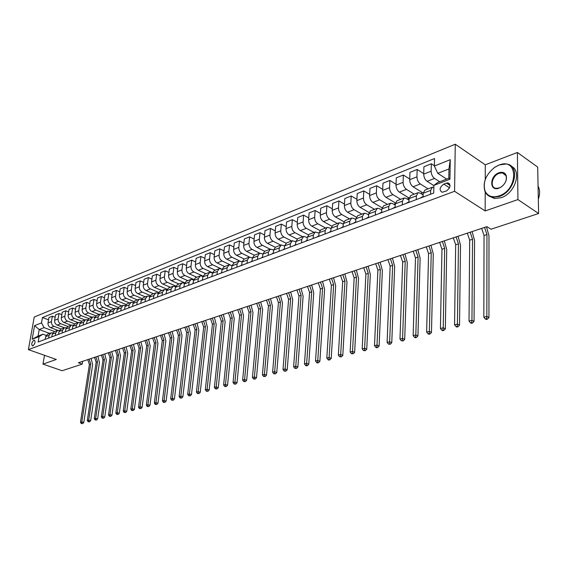 <?xml version="1.0" encoding="UTF-8"?>
<svg xmlns="http://www.w3.org/2000/svg" width="568" height="568" viewBox="0 0 568 568"><rect width="100%" height="100%" fill="white"/><g stroke="black" fill="none" stroke-linecap="round" stroke-linejoin="round"><path stroke-width="0.85" d="M32.887 345.876C35.124 343.661 35.599 341.73 34.3 340.097L33.902 340.161C31.666 342.376 31.197 344.3 32.497 345.94L32.887 345.876M455.266 144.222L34.236 317.036L28.4 349.632L454.57 191.295L455.266 144.222L485.271 164.812L485.235 179.516M485.214 191.991L485.171 210.934L517.931 199.581L517.398 152.48L485.271 164.812M517.398 152.48L537.69 167.099L538.606 213.518L517.931 199.581M538.606 213.518L491.015 229.224L486.911 226.646L78.377 362.746L82.211 364.116L82.651 361.326M446.412 183.102L443.778 184.103C439.547 187.362 438.993 190.081 442.117 192.261L446.263 191.054C450.53 187.788 451.099 185.061 447.96 182.875L446.412 183.102L450.069 185.459M434.357 166.041L450.268 159.686L449.941 179.218L433.902 185.36L437.587 182.591L448.798 178.281L448.961 168.952L437.786 173.332L434.357 166.041L434.527 158.536L42.458 317.547L48.557 319.848M49.664 333.409L39.213 329.554L38.063 336.093L42.976 334.204L39.107 336.59L38.148 342.014L433.725 193.035L433.902 185.36M39.107 336.59L32.156 339.252L34.577 325.656L41.514 322.887L42.458 317.547M44.496 355.305L42.976 364.095L62.146 370.734L82.211 364.116M42.976 364.095L56.317 359.473L28.4 349.632M485.171 210.934L454.57 191.295M42.976 334.204L46.129 335.361M97.788 319.55L98.236 316.667L100.216 314.097L102.162 314.203M105.314 316.717L105.754 313.806L107.742 311.221L109.731 311.349M112.982 313.834L113.415 310.902L115.396 308.296L117.441 308.452M120.785 310.895L121.211 307.941L123.192 305.321L125.279 305.492M128.73 307.899L129.149 304.924L131.13 302.282L133.274 302.488M136.817 304.853L137.236 301.849L139.217 299.194L141.411 299.428M145.06 301.75L145.472 298.725L147.453 296.049L149.703 296.311M153.459 298.583L153.864 295.537L155.845 292.847L158.145 293.138M162.015 295.367L162.412 292.286L164.393 289.581L166.758 289.907M170.734 292.08L171.131 288.977L173.105 286.258L175.533 286.613M179.63 288.729L180.013 285.605L181.98 282.864L184.479 283.254M188.69 285.321L189.066 282.161L191.033 279.406L193.603 279.839M197.934 281.834L198.303 278.654L200.263 275.878L202.911 276.36M207.363 278.284L207.725 275.075L209.677 272.285L212.404 272.81M216.976 274.663L217.331 271.426L219.284 268.614L222.088 269.189M226.795 270.964L227.136 267.705L229.081 264.873L231.971 265.497M236.806 267.194L237.14 263.907L239.078 261.053L242.06 261.734M247.03 263.346L247.357 260.023L249.281 257.155L252.362 257.9M257.467 259.413L257.78 256.061L259.704 253.172L262.877 253.988M268.124 255.401L268.43 252.022L270.34 249.111L273.627 249.998M279.016 251.297L279.307 247.889L281.21 244.957L284.603 245.923M290.141 247.108L290.418 243.665L292.307 240.718L295.821 241.762M301.509 242.827L301.771 239.355L303.653 236.387L307.288 237.516M313.124 238.453L313.38 234.946L315.247 231.957L319.01 233.185M325.01 233.981L325.244 230.438L327.097 227.434L329.092 227.725L331.002 228.762M337.158 229.401L337.378 225.83L339.217 222.798L341.212 223.11L343.264 224.239M349.583 224.722L349.789 221.115L351.613 218.069L353.608 218.382L355.802 219.624M362.299 219.937L362.49 216.294L364.294 213.22L366.289 213.554L368.639 214.903M375.313 215.031L375.483 211.353L377.273 208.264L379.261 208.612L381.781 210.082M388.633 210.011L388.789 206.305L390.557 203.188L392.545 203.55L395.236 205.154M402.279 204.878L402.414 201.129L404.16 197.991L406.141 198.367L409.017 200.121M416.252 199.609L416.372 195.825L418.091 192.673L420.064 193.063L423.139 194.966M446.682 179.097L437.786 173.332M439.738 181.767L434.548 178.43C432.418 176.762 431.282 174.355 431.14 171.216L431.325 163.761L434.364 165.749M433.895 185.629L427.115 181.327C424.985 179.666 423.849 177.28 423.714 174.156L423.92 166.743L431.325 163.761M428.109 188.846L420.334 183.961C418.204 182.321 417.075 179.942 416.947 176.833L417.175 169.456L423.728 173.652M423.195 193.07L413.071 186.78C410.941 185.154 409.819 182.797 409.705 179.708L409.947 172.36L417.175 169.456M414.235 194.142L406.454 189.357C404.324 187.738 403.202 185.395 403.095 182.321L403.358 175.015L409.727 179.005M409.116 198.047L399.368 192.112C397.238 190.514 396.123 188.185 396.017 185.125L396.301 177.848L403.358 175.015M400.688 199.318L392.9 194.625C390.77 193.035 389.662 190.72 389.57 187.674L389.868 180.439L396.052 184.238M395.392 202.939L385.977 197.309C383.854 195.74 382.747 193.439 382.655 190.415L382.981 183.208L389.868 180.439M387.447 204.381L379.665 199.766C377.535 198.211 376.435 195.924 376.357 192.907L376.69 185.736L382.704 189.364M382.015 207.739L372.899 202.393C370.776 200.852 369.676 198.58 369.605 195.584L369.96 188.448L376.69 185.736M374.518 209.315L366.729 204.792C364.606 203.266 363.513 201.008 363.442 198.019L363.818 190.919L369.661 194.377M368.973 212.46L360.119 207.363C357.996 205.843 356.91 203.607 356.846 200.632L357.236 193.567L363.818 190.919M361.873 214.15L354.091 209.706C351.968 208.2 350.882 205.971 350.825 203.017L351.23 195.981L356.924 199.283M356.25 217.09L347.63 212.219C345.507 210.728 344.428 208.513 344.378 205.573L344.797 198.566L351.23 195.981M349.512 218.872L341.737 214.512C339.614 213.028 338.535 210.827 338.493 207.902L338.926 200.93L344.471 204.089M343.825 221.641L335.418 216.969C333.302 215.499 332.223 213.312 332.188 210.394L332.642 203.458L338.926 200.93M337.42 223.487L329.653 219.205C327.537 217.75 326.465 215.577 326.437 212.673L326.898 205.765L332.294 208.79M331.705 226.107L323.476 221.605C321.36 220.164 320.295 217.998 320.267 215.116L320.75 208.243L326.898 205.765M325.599 228.002L317.839 223.799C315.723 222.372 314.658 220.221 314.644 217.345L315.134 210.501L320.387 213.398M319.869 230.487L311.796 226.149C309.681 224.729 308.623 222.592 308.609 219.731L309.113 212.922L315.134 210.501M314.026 232.426L306.273 228.293C304.164 226.888 303.113 224.758 303.106 221.91L303.624 215.13L308.743 217.906M308.31 234.79L300.365 230.594C298.257 229.195 297.206 227.079 297.206 224.254L297.731 217.494L303.624 215.13M302.701 236.749L294.962 232.688C292.861 231.304 291.81 229.202 291.817 226.383L292.357 219.66L297.355 222.329M297.021 239.021L289.176 234.939C287.074 233.569 286.031 231.474 286.038 228.67L286.599 221.974L292.357 219.66M291.618 240.981L283.894 236.998C281.792 235.628 280.748 233.554 280.762 230.757L281.33 224.097L286.208 226.653M285.988 243.175L278.228 239.199C276.133 237.843 275.089 235.777 275.111 233.001L275.693 226.362L281.33 224.097M280.762 245.127L273.052 241.208C270.957 239.866 269.921 237.807 269.949 235.046L270.538 228.435L275.295 230.899M275.217 247.25L267.507 243.367C265.412 242.032 264.383 239.987 264.411 237.232L265.015 230.658L270.538 228.435M270.134 249.189L262.437 245.333C260.35 244.013 259.32 241.975 259.356 239.234L259.966 232.688L264.61 235.053M264.688 251.262L257.006 247.442C254.918 246.136 253.896 244.112 253.931 241.386L254.556 234.861L259.966 232.688M259.725 253.165L252.043 249.373C249.963 248.074 248.94 246.058 248.983 243.345L249.615 236.849L254.152 239.128M254.393 255.202L246.725 251.439C244.645 250.147 243.622 248.152 243.672 245.447L244.318 238.986L249.615 236.849M249.572 257.084L241.861 253.335C239.781 252.05 238.773 250.062 238.823 247.364L239.476 240.931L243.906 243.125M244.304 259.058L236.65 255.359C234.57 254.088 233.562 252.107 233.618 249.43L234.279 243.019L239.476 240.931M239.682 260.953L231.886 257.212C229.813 255.948 228.805 253.981 228.861 251.312L229.536 244.929L233.867 247.044M234.414 262.835L226.774 259.2C224.708 257.943 223.7 255.983 223.764 253.328L224.445 246.974L229.536 244.929M230.076 264.78L222.109 261.01C220.036 259.768 219.042 257.822 219.106 255.174L219.795 248.848L224.026 250.886M224.715 266.541L217.097 262.956C215.038 261.72 214.037 259.789 214.108 257.155L214.81 250.85L219.795 248.848M220.98 268.685L212.524 264.738C210.458 263.509 209.464 261.585 209.542 258.958L210.252 252.682L214.384 254.649M215.208 270.169L207.611 266.648C205.552 265.426 204.565 263.509 204.643 260.904L205.36 254.656L210.252 252.682M212.432 272.683L203.124 268.387C201.072 267.18 200.085 265.277 200.163 262.672L200.887 256.452L204.934 258.348M205.886 273.733L198.31 270.261C196.258 269.062 195.278 267.166 195.364 264.574L196.095 258.376L200.887 256.452M202.982 276.098L193.908 271.973C191.863 270.78 190.883 268.891 190.969 266.314L191.707 260.144L195.669 261.976M196.741 277.227L189.187 273.804C187.142 272.626 186.169 270.744 186.261 268.181L187.007 262.033L191.707 260.144M193.724 279.463L184.87 275.487C182.832 274.308 181.859 272.441 181.952 269.885L182.704 263.765L186.581 265.533M187.774 280.649L180.241 277.283C178.203 276.119 177.23 274.259 177.33 271.717L178.096 265.618L182.704 263.765M184.657 282.772L176.002 278.931C173.971 277.773 173.006 275.92 173.105 273.385L173.872 267.315L177.67 269.026M178.977 284.014L171.458 280.699C169.427 279.548 168.469 277.709 168.575 275.182L169.349 269.14L173.872 267.315M175.775 286.024L167.304 282.31C165.281 281.167 164.315 279.335 164.429 276.822L165.21 270.801L168.923 272.455M170.336 287.309L162.846 284.05C160.822 282.907 159.864 281.089 159.977 278.583L160.765 272.59L165.21 270.801M167.063 289.226L158.77 285.633C156.747 284.504 155.795 282.694 155.909 280.194L156.704 274.223L160.339 275.828M161.859 290.546L154.397 287.33C152.373 286.208 151.429 284.412 151.542 281.927L152.345 275.977L156.704 274.223M158.529 292.371L150.392 288.892C148.376 287.77 147.431 285.981 147.552 283.51L148.354 277.582L151.919 279.129M153.537 293.727L146.097 290.56C144.087 289.453 143.143 287.664 143.264 285.207L144.08 279.3L148.354 277.582M150.158 295.466L142.163 292.087C140.161 290.986 139.217 289.211 139.345 286.755L140.161 280.876L143.654 282.381M145.365 296.851L137.946 293.727C135.944 292.634 135.006 290.866 135.134 288.423L135.958 282.566L140.161 280.876M141.943 298.512L134.091 295.225C132.088 294.139 131.158 292.378 131.286 289.95L132.117 284.114L135.539 285.569M137.342 299.911L129.951 296.837C127.956 295.758 127.019 294.004 127.154 291.583L127.992 285.775L132.117 284.114M133.892 301.509L126.16 298.306C124.165 297.234 123.242 295.495 123.377 293.081L124.214 287.287L127.566 288.7M129.461 302.921L122.092 299.89C120.104 298.825 119.181 297.092 119.316 294.685L120.16 288.92L124.214 287.287M125.997 304.455L118.371 301.338C116.383 300.273 115.46 298.548 115.602 296.155L116.454 290.411L119.742 291.782M121.722 305.882L114.374 302.886C112.393 301.835 111.477 300.117 111.619 297.738L112.471 292.016L116.454 290.411M118.243 307.359L110.717 304.306C108.744 303.262 107.828 301.551 107.97 299.18L108.829 293.478L112.052 294.806M114.118 308.786L106.791 305.832C104.817 304.796 103.908 303.092 104.05 300.728L104.924 295.055L108.829 293.478M110.639 310.213L103.206 307.231C101.232 306.202 100.323 304.505 100.472 302.148L101.338 296.489L104.505 297.781M106.642 311.64L99.343 308.729C97.376 307.707 96.475 306.017 96.624 303.674L97.497 298.037L101.338 296.489M103.177 313.025L95.814 310.1C93.855 309.084 92.946 307.402 93.102 305.066L93.983 299.45L97.085 300.706M99.293 314.445L92.023 311.576C90.063 310.561 89.162 308.893 89.318 306.564L90.205 300.969L93.983 299.45M95.85 315.794L88.558 312.925C86.599 311.917 85.704 310.256 85.86 307.934L86.748 302.361L89.794 303.575M92.073 317.207L84.831 314.374C82.878 313.373 81.984 311.718 82.14 309.404L83.034 303.852L86.748 302.361M88.665 318.513L81.423 315.694C79.47 314.7 78.583 313.053 78.739 310.753L79.641 305.222L82.623 306.4M84.98 319.919L77.759 317.121C75.814 316.135 74.926 314.494 75.09 312.201L75.984 306.692L79.641 305.222M81.607 321.197L74.408 318.428C72.47 317.441 71.575 315.808 71.745 313.522L72.647 308.034L75.579 309.184M78.001 322.581L70.808 319.827C68.87 318.847 67.983 317.221 68.153 314.949L69.062 309.475L72.647 308.034M74.685 323.845L67.507 321.105C65.576 320.132 64.695 318.513 64.866 316.248L65.774 310.795L68.657 311.917M65.363 331.769L65.824 328.978L67.798 326.479L71.135 325.208L63.971 322.482C62.04 321.516 61.159 319.905 61.33 317.647L62.246 312.215L65.774 310.795M67.883 326.444L60.726 323.739C58.802 322.78 57.929 321.176 58.099 318.925L59.015 313.515L61.841 314.601M64.383 327.779L57.247 325.095C55.323 324.143 54.45 322.546 54.627 320.302L55.543 314.913L59.015 313.515M61.188 329.007L54.059 326.337C52.142 325.386 51.269 323.796 51.447 321.559L52.37 316.191L55.146 317.249M57.751 330.32L50.63 327.665C48.72 326.721 47.854 325.137 48.024 322.915L48.955 317.562L52.37 316.191M54.599 331.52L44.119 327.629L39.213 329.554L34.577 325.656M430.572 194.22L430.665 190.394L432.369 187.22L433.853 187.369M423.082 197.039L423.188 193.234L424.899 190.074L432.099 187.319M421.669 192.126L421.612 194.022M408.946 202.364L409.074 198.601L410.806 195.456L417.828 192.772M408.151 197.465L408.08 199.546M395.143 207.561L395.292 203.834L397.046 200.71L403.891 198.097M394.938 202.669L394.852 204.927M381.668 212.638L381.831 208.946L383.613 205.843L390.287 203.294M368.504 217.594L368.689 213.937L370.485 210.856L377.003 208.371M355.653 222.436L355.852 218.815L357.662 215.755L364.024 213.327M343.086 227.172L343.299 223.579L345.131 220.54L351.336 218.169M330.803 231.794L331.037 228.237L332.884 225.219L338.94 222.904M318.797 236.316L319.038 232.795L320.899 229.799L326.82 227.534M307.054 240.74L307.309 237.254L309.184 234.272L314.97 232.064M295.566 245.064L295.836 241.606L297.724 238.652L303.376 236.494M284.327 249.302L284.611 245.873L286.506 242.934L292.03 240.825M273.322 253.442L273.62 250.048L275.53 247.13L280.933 245.064M262.558 257.496L262.863 254.13L264.78 251.233L270.063 249.217M252.014 261.472L252.334 258.135L254.258 255.252L259.427 253.278M241.691 265.355L242.018 262.054L243.949 259.193L249.004 257.261M231.574 269.168L231.914 265.888L233.853 263.048L238.801 261.159M221.662 272.896L222.01 269.651L223.962 266.825L228.805 264.979M211.956 276.559L212.311 273.336L214.264 270.531L219.007 268.721M202.435 280.138L202.804 276.95L204.757 274.159L209.4 272.391M193.106 283.652L193.482 280.486L195.442 277.724L199.986 275.984M183.954 287.103L184.337 283.957L186.304 281.21L190.756 279.513M174.979 290.482L175.37 287.365L177.344 284.632L181.703 282.971M166.183 293.798L166.58 290.709L168.554 287.99L172.821 286.357M157.549 297.05L157.947 293.983L159.927 291.285L164.117 289.687M149.072 300.238L149.483 297.199L151.457 294.522L155.568 292.953M140.757 303.369L141.169 300.358L143.15 297.696L147.176 296.155M132.593 306.443L133.011 303.454L134.992 300.813L138.94 299.3M124.577 309.461L125.003 306.5L126.991 303.873L130.86 302.389M116.71 312.428L117.143 309.482L119.124 306.876L122.922 305.421M108.978 315.339L109.418 312.421L111.399 309.823L115.126 308.403M101.374 318.201L101.828 315.297L103.809 312.719L107.466 311.328M93.926 321.005L94.373 318.13L96.354 315.567L99.947 314.196M90.397 322.34L90.844 319.472L92.825 316.916L94.728 317.008M86.599 323.767L87.053 320.913L89.034 318.364L92.556 317.022M83.127 325.074L83.581 322.233L85.562 319.692L87.422 319.763M79.399 326.479L79.854 323.646L81.835 321.119L85.292 319.798M75.984 327.764L76.439 324.946L78.419 322.418L80.244 322.475M72.321 329.149L72.775 326.337L74.756 323.817L78.15 322.525M68.962 330.413L69.424 327.608L71.405 325.102L73.187 325.137M62.061 333.011L62.53 330.228L64.503 327.736L66.25 327.757M58.518 334.346L58.987 331.577L60.961 329.092L64.234 327.842M55.273 335.567L55.742 332.805L57.723 330.327L59.427 330.342M51.794 336.874L52.263 334.126L54.237 331.662L57.446 330.434M48.599 338.081L49.075 335.34L51.049 332.876L52.725 332.876M41.514 322.887L44.119 327.629M45.177 339.366L45.646 336.639L47.62 334.183L50.779 332.983M448.798 178.281L449.941 179.218M448.961 168.952L450.268 159.686M32.156 339.252L38.063 336.093M484.547 227.434L486.954 234.549L486.847 316.433L488.941 317.569L488.984 235.805L486.478 226.788M481.643 228.4L484.042 235.5L483.837 317.214L486.847 316.433L486.57 318.712L485.363 319.024L486.201 319.479L487.408 319.166L486.57 318.712M487.408 319.166L488.941 317.569M483.837 317.214L485.363 319.024M420.029 198.189L422.94 196.492M423.103 196.436L422.18 197.38M470.155 232.227L472.54 239.256L471.951 320.309L474.053 321.424L474.571 240.491L472.1 231.581M467.322 233.171L469.693 240.186L469.019 321.076L471.951 320.309L471.688 322.56L470.517 322.865L471.355 323.306L472.533 323.007L471.688 322.56M472.533 323.007L474.053 321.424M469.019 321.076L470.517 322.865M406.056 203.451L408.925 201.782M408.967 201.761L408.158 202.662M456.097 236.906L458.454 243.864L457.417 324.094L459.526 325.187L460.492 245.071L458.056 236.26M453.328 237.836L455.678 244.772L454.556 324.846L457.417 324.094L457.169 326.316L456.019 326.614L456.864 327.047L458.014 326.756L457.169 326.316M458.014 326.756L459.526 325.187M454.556 324.846L456.019 326.614M392.417 208.591L395.165 206.972L394.469 207.817M442.365 241.485L444.687 248.358L443.225 327.793L445.333 328.865L446.725 249.544L444.332 240.832M439.653 242.387L441.975 249.245L440.427 328.524L443.225 327.793L442.99 329.987L441.868 330.278L442.713 330.704L443.828 330.413L442.99 329.987M443.828 330.413L445.333 328.865M440.427 328.524L441.868 330.278M379.097 213.603L381.696 212.049M381.696 212.091L381.107 212.851M428.932 245.958L431.233 252.753L429.365 331.4L431.474 332.457L433.277 253.917L430.913 245.298M426.284 246.839L428.584 253.619L426.632 332.117L429.365 331.4L429.138 333.565L428.045 333.849L428.89 334.268L429.983 333.984L429.138 333.565M429.983 333.984L431.474 332.457M426.632 332.117L428.045 333.849M499.031 195.917C518.761 189.627 518.321 156.86 498.917 165.139L494.671 167.382C485.832 174.532 482.63 182.434 485.072 191.089C487.713 196.308 492.364 197.92 499.031 195.917M499.173 164.94L506.195 163.989C520.707 164.976 515.148 191.672 499.286 196.471L492.726 197.295C489.069 196.748 486.492 194.824 484.987 191.515C482.488 182.655 485.768 174.561 494.82 167.233L499.173 164.94M499.002 188.15C489.332 191.97 489.353 175.959 498.945 172.764C502.375 171.664 504.76 172.494 506.109 175.242C507.238 179.481 505.669 183.357 501.402 186.879L499.002 188.15M499.201 173.311C491.916 175.668 489.417 187.838 496.155 188.335L499.258 187.937L501.537 186.73C505.591 183.386 507.082 179.701 506.01 175.675L502.403 172.885L499.201 173.311M538.066 186.134C540.012 189.769 540.097 194.079 538.322 199.049M511.448 166.36C522.205 171.153 514.885 193.567 501.146 197.707L494.586 198.523L489.467 196.322M366.083 218.51L368.54 217.011M368.533 217.09L368.043 217.771M415.804 250.332L418.084 257.048L415.819 334.928L417.934 335.965L420.128 258.199L417.792 249.671M413.22 251.198L415.485 257.9L413.149 335.624L415.819 334.928L415.606 337.065L414.534 337.342L415.378 337.754L416.45 337.477L415.606 337.065M416.45 337.477L417.934 335.965M413.149 335.624L414.534 337.342M353.367 223.295L355.682 221.861M355.674 221.996L355.284 222.578M402.968 254.613L405.218 261.252L402.584 338.379L404.7 339.387L407.263 262.38L404.97 253.946M400.433 255.451L402.684 262.082L399.978 339.053L402.584 338.379L402.378 340.488L401.335 340.757L403.23 340.892L402.378 340.488M403.23 340.892L404.7 339.387M399.978 339.053L401.335 340.757M340.942 227.974L343.122 226.596M343.107 226.802L342.809 227.271M390.415 258.795L392.637 265.363L389.648 341.744L391.764 342.738L394.682 266.47L392.417 258.128M387.93 259.619L390.159 266.179L387.099 342.412L389.648 341.744L389.456 343.832L388.434 344.094L390.301 344.229L389.456 343.832M390.301 344.229L391.764 342.738M387.099 342.412L388.434 344.094M328.794 232.553L330.839 231.233M378.125 262.885L380.333 269.388L377.003 345.039L379.112 346.019L382.37 270.474L380.141 262.217M375.704 263.694L377.897 270.183L374.504 345.692L377.003 345.039L376.818 347.098L375.817 347.36L376.662 347.751L377.663 347.488L376.818 347.098M377.663 347.488L379.112 346.019M374.504 345.692L375.817 347.36M316.909 237.026L318.833 235.755M366.104 266.889L368.284 273.322L364.628 348.262L366.743 349.221L370.329 274.394L368.121 266.222M363.726 267.684L365.906 274.103L362.185 348.894L364.628 348.262L364.457 350.3L363.477 350.548L365.302 350.683L364.457 350.3M365.302 350.683L366.743 349.221M362.185 348.894L363.477 350.548M305.286 241.407L307.096 240.186M354.333 270.815L356.491 277.177L352.529 351.414L354.638 352.359L358.536 278.228L356.356 270.141M352.011 271.589L354.162 277.937L350.136 352.032L352.529 351.414L352.359 353.424L351.407 353.672L353.204 353.8L352.359 353.424M353.204 353.8L354.638 352.359M350.136 352.032L351.407 353.672M293.912 245.688L295.608 244.517M342.809 274.649L344.946 280.947L340.686 354.496L342.795 355.426L346.984 281.984L344.84 273.975M340.53 275.409L342.667 281.692L338.351 355.106L340.686 354.496L340.53 356.484L339.593 356.725L341.375 356.853L340.53 356.484M341.375 356.853L342.795 355.426M338.351 355.106L339.593 356.725M282.786 249.877L284.369 248.756M331.527 278.412L333.643 284.639L329.099 357.513L331.208 358.429L335.681 285.654L333.558 277.731M329.298 279.158L331.407 285.37L326.813 358.11L329.099 357.513L328.95 359.48L328.034 359.714L328.879 360.084L329.795 359.842L328.95 359.48M329.795 359.842L331.208 358.429M326.813 358.11L328.034 359.714M271.894 253.981L273.371 252.902M320.473 282.097L322.567 288.26L317.753 360.467L319.862 361.369L324.605 289.261L322.51 281.416M318.286 282.821L320.38 288.977L315.517 361.049L317.753 360.467L317.611 362.412L316.717 362.64L317.562 363.002L318.456 362.767L317.611 362.412M318.456 362.767L319.862 361.369M315.517 361.049L316.717 362.64M261.223 258L262.608 256.963M309.645 285.704L311.718 291.803L306.649 363.357L308.751 364.244L313.749 292.79L311.69 285.022M307.501 286.414L309.574 292.506L304.455 363.932L306.649 363.357L306.514 365.281L305.634 365.508L306.479 365.863L307.352 365.636L306.514 365.281M307.352 365.636L308.751 364.244M304.455 363.932L305.634 365.508M250.779 261.933L252.064 260.939M299.031 289.24L301.083 295.282L295.772 366.19L297.866 367.063L303.113 296.248L301.075 288.558M296.936 289.936L298.981 295.964L293.62 366.75L295.772 366.19L295.644 368.092L294.785 368.312L296.482 368.44L295.644 368.092M296.482 368.44L297.866 367.063M293.62 366.75L294.785 368.312M240.548 265.788L241.741 264.83M288.629 292.705L290.66 298.683L285.115 368.966L287.209 369.825L292.69 299.634L290.681 292.023M286.577 293.386L288.601 299.357L283.006 369.512L285.115 368.966L284.994 370.847L284.149 371.067L285.832 371.188L284.994 370.847M285.832 371.188L287.209 369.825M283.006 369.512L284.149 371.067M230.53 269.559L231.63 268.643M278.434 296.098L280.45 302.02L274.671 371.685L276.765 372.53L282.474 302.957L280.486 295.417M276.417 296.773L278.426 302.68L272.612 372.225L274.671 371.685L274.564 373.545L273.733 373.758L275.395 373.879L274.564 373.545M275.395 373.879L276.765 372.53M272.612 372.225L273.733 373.758M220.711 273.258L221.719 272.384M268.437 299.428L270.432 305.293L264.439 374.347L266.527 375.185L272.455 306.216L270.489 298.747M266.463 300.089L268.451 305.939L262.416 374.88L264.439 374.347L264.333 376.186L263.524 376.399L265.171 376.52L264.333 376.186M265.171 376.52L266.527 375.185M262.416 374.88L263.524 376.399M211.083 276.886L212.013 276.041M258.632 302.694L260.606 308.502L254.414 376.96L256.495 377.784L262.629 309.411L260.684 302.013M256.693 303.34L258.667 309.141L252.433 377.479L254.414 376.96L254.315 378.778L253.52 378.984L255.146 379.112L254.315 378.778M255.146 379.112L256.495 377.784M252.433 377.479L253.52 378.984M201.647 280.436L202.492 279.634M249.018 305.904L250.971 311.654L244.581 379.523L246.661 380.333L252.987 312.549L251.07 305.215M247.115 306.535L249.068 312.272L242.635 380.027L244.581 379.523L244.489 381.32L243.707 381.526L245.319 381.646L244.489 381.32M245.319 381.646L246.661 380.333M242.635 380.027L243.707 381.526M192.396 283.922L193.163 283.155M239.582 309.042L241.521 314.743L234.939 382.03L237.012 382.832L243.53 315.623L241.634 308.36M237.715 309.666L239.653 315.354L233.036 382.527L234.939 382.03L234.854 383.812L234.094 384.011L235.684 384.131L234.854 383.812M235.684 384.131L237.012 382.832M233.036 382.527L234.094 384.011M183.322 287.344L184.011 286.62M230.324 312.13L232.248 317.775L225.482 384.493L227.555 385.281L234.25 318.641L232.376 311.441M228.492 312.741L230.409 318.371L223.614 384.983L225.482 384.493L225.404 386.261L224.658 386.453L226.234 386.574L225.404 386.261M226.234 386.574L227.555 385.281M223.614 384.983L224.658 386.453M174.419 290.695L175.043 290.021M221.236 315.155L223.139 320.75L216.209 386.907L218.275 387.681L225.141 321.602L223.295 314.473M219.44 315.751L221.343 321.332L214.377 387.39L216.209 386.907L216.138 388.654L215.4 388.846L216.962 388.966L216.138 388.654M216.962 388.966L218.275 387.681M214.377 387.39L215.4 388.846M165.686 293.983L166.239 293.365M212.318 318.123L214.207 323.668L207.114 389.279L209.173 390.046L216.202 324.513L214.377 317.441M210.558 318.712L212.439 324.243L205.311 389.747L207.114 389.279L207.043 391.004L206.319 391.196L207.867 391.309L207.043 391.004M207.867 391.309L209.173 390.046M205.311 389.747L206.319 391.196M157.123 297.206L157.599 296.645M203.564 321.041L205.431 326.529L198.182 391.608L200.234 392.36L207.426 327.367L205.616 320.359M201.832 321.616L203.699 327.097L196.414 392.062L198.182 391.608L198.118 393.312L197.408 393.496L198.942 393.617L198.118 393.312M198.942 393.617L200.234 392.36M196.414 392.062L197.408 393.496M148.709 300.373L149.121 299.868M194.966 323.909L196.819 329.348L189.421 393.887L191.466 394.632L198.807 330.164L197.018 323.22M193.269 324.47L195.115 329.901L187.681 394.341L189.421 393.887L189.357 395.576L188.668 395.761L190.181 395.875L189.357 395.576M190.181 395.875L191.466 394.632M187.681 394.341L188.668 395.761M140.459 303.482L140.8 303.042M186.524 326.721L188.363 332.11L180.816 396.13L182.861 396.862L190.344 332.919L188.576 326.039M184.856 327.274L186.687 332.656L179.112 396.57L180.816 396.13L180.759 397.806L180.077 397.976L181.575 398.097L180.759 397.806M181.575 398.097L182.861 396.862M179.112 396.57L180.077 397.976M132.358 306.535L132.635 306.166M178.231 329.483L180.056 334.829L172.367 398.324L174.404 399.048L182.03 335.624L180.283 328.801M176.591 330.029L178.409 335.361L170.698 398.764L172.367 398.324L172.317 399.986L171.65 400.163L173.133 400.277L172.317 399.986M173.133 400.277L174.404 399.048M170.698 398.764L171.65 400.163M170.088 332.195L171.891 337.491L164.074 400.49L166.104 401.2L173.858 338.279L172.132 331.513M168.476 332.734L170.272 338.017L162.434 400.916L164.074 400.49L164.031 402.13L163.371 402.3L164.841 402.414L164.031 402.13M164.841 402.414L166.104 401.2M162.434 400.916L163.371 402.3M162.079 334.864L163.868 340.111L155.93 402.605L157.954 403.308L165.835 340.885L164.124 334.183M160.495 335.39L162.285 340.63L154.319 403.031L155.93 402.605L155.888 404.238L155.242 404.402L156.697 404.515L155.888 404.238M156.697 404.515L157.954 403.308M154.319 403.031L155.242 404.402M154.212 337.484L155.987 342.689L147.928 404.693L149.945 405.382L157.947 343.455L156.257 336.803M152.657 338.003L154.425 343.2L146.345 405.105L147.928 404.693L147.893 406.305L147.261 406.468L148.702 406.581L147.893 406.305M148.702 406.581L149.945 405.382M146.345 405.105L147.261 406.468M146.48 340.062L148.241 345.216L140.069 406.738L142.078 407.419L150.193 345.976L148.518 339.38M144.954 340.573L146.707 345.72L138.514 407.142L140.069 406.738L140.033 408.335L139.416 408.498L140.843 408.612L140.033 408.335M140.843 408.612L142.078 407.419M138.514 407.142L139.416 408.498M138.883 342.589L140.63 347.708L132.344 408.747L134.353 409.429L142.575 348.454L140.921 341.915M137.378 343.093L139.117 348.198L130.817 409.152L132.344 408.747L132.316 410.33L131.705 410.494L133.118 410.6L132.316 410.33M133.118 410.6L134.353 409.429M130.817 409.152L131.705 410.494M131.414 345.081L133.139 350.151L124.754 410.728L126.756 411.395L135.085 350.889L133.444 344.407M129.93 345.571L131.662 350.641L123.249 411.118L124.754 410.728L124.733 412.297L124.129 412.453L125.528 412.56L124.733 412.297M125.528 412.56L126.756 411.395M123.249 411.118L124.129 412.453M124.065 347.531L125.784 352.558L117.292 412.673L119.287 413.326L127.715 353.282L126.089 346.849M122.61 348.014L124.321 353.033L115.815 413.057L117.292 412.673L117.271 414.221L116.681 414.377L118.073 414.484L117.271 414.221M118.073 414.484L119.287 413.326M115.815 413.057L116.681 414.377M116.838 349.938L118.542 354.922L109.958 414.583L111.946 415.229L120.473 355.639L118.861 349.263M115.41 350.413L117.107 355.39L108.509 414.959L109.958 414.583L109.943 416.117L109.361 416.266L110.739 416.38L109.943 416.117M110.739 416.38L111.946 415.229M108.509 414.959L109.361 416.266M109.731 352.302L111.42 357.251L102.751 416.458L104.732 417.097L113.344 357.961L111.754 351.627M108.325 352.771L110.014 357.712L101.324 416.827L102.751 416.458L102.737 417.984L102.162 418.133L103.525 418.24L102.737 417.984M103.525 418.24L104.732 417.097M101.324 416.827L102.162 418.133M102.744 354.631L104.42 359.537L95.658 418.304L97.632 418.935L106.337 360.24L104.761 353.956M101.36 355.092L103.028 359.991L94.252 418.673L95.658 418.304L95.651 419.816L95.09 419.958L96.439 420.071L95.651 419.816M96.439 420.071L97.632 418.935M94.252 418.673L95.09 419.958M95.864 356.924L97.526 361.788L88.686 420.121L90.653 420.746L99.436 362.476L97.881 356.25M94.501 357.378L96.162 362.235L87.302 420.476L88.686 420.121L88.679 421.619L88.125 421.761L89.467 421.868L88.679 421.619M89.467 421.868L90.653 420.746M87.302 420.476L88.125 421.761M89.098 359.175L90.745 364.003L81.828 421.903L83.787 422.521L92.655 364.684L91.107 358.507M87.756 359.622L89.403 364.443L80.471 422.258L81.828 421.903L81.82 423.394L81.281 423.529L82.608 423.636L81.82 423.394M82.608 423.636L83.787 422.521M80.471 422.258L81.281 423.529M427.115 181.327L434.548 178.43M413.071 186.78L420.334 183.961M399.368 192.112L406.454 189.357M385.977 197.309L392.9 194.625M372.899 202.393L379.665 199.766M360.119 207.363L366.729 204.792M347.63 212.219L354.091 209.706M335.418 216.969L341.737 214.512M323.476 221.605L329.653 219.205M311.796 226.149L317.839 223.799M300.365 230.594L306.273 228.293M289.176 234.939L294.962 232.688M278.228 239.199L283.894 236.998M267.507 243.367L273.052 241.208M257.006 247.442L262.437 245.333M246.725 251.439L252.043 249.373M236.65 255.359L241.861 253.335M226.774 259.2L231.886 257.212M217.097 262.956L222.109 261.01M207.611 266.648L212.524 264.738M198.31 270.261L203.124 268.387M189.187 273.804L193.908 271.973M180.241 277.283L184.87 275.487M171.458 280.699L176.002 278.931M162.846 284.05L167.304 282.31M154.397 287.33L158.77 285.633M146.097 290.56L150.392 288.892M137.946 293.727L142.163 292.087M129.951 296.837L134.091 295.225M122.092 299.89L126.16 298.306M114.374 302.886L118.371 301.338M106.791 305.832L110.717 304.306M99.343 308.729L103.206 307.231M92.023 311.576L95.814 310.1M84.831 314.374L88.558 312.925M77.759 317.121L81.423 315.694M70.808 319.827L74.408 318.428M63.971 322.482L67.507 321.105M57.247 325.095L60.726 323.739M50.63 327.665L54.059 326.337M423.714 174.156L431.14 171.216M423.188 193.234L430.665 190.394M409.074 198.601L416.372 195.825M409.705 179.708L416.947 176.833M395.292 203.834L402.414 201.129M396.017 185.125L403.095 182.321M381.831 208.946L388.789 206.305M382.655 190.415L389.57 187.674M368.689 213.937L375.483 211.353M369.605 195.584L376.357 192.907M355.852 218.815L362.49 216.294M356.846 200.632L363.442 198.019M343.299 223.579L349.789 221.115M344.378 205.573L350.825 203.017M331.037 228.237L337.378 225.83M332.188 210.394L338.493 207.902M319.038 232.795L325.244 230.438M320.267 215.116L326.437 212.673M307.309 237.254L313.38 234.946M308.609 219.731L314.644 217.345M295.836 241.606L301.771 239.355M297.206 224.254L303.106 221.91M284.611 245.873L290.418 243.665M286.038 228.67L291.817 226.383M273.62 250.048L279.307 247.889M275.111 233.001L280.762 230.757M262.863 254.13L268.43 252.022M264.411 237.232L269.949 235.046M252.334 258.135L257.78 256.061M253.931 241.386L259.356 239.234M242.018 262.054L247.357 260.023M243.672 245.447L248.983 243.345M231.914 265.888L237.14 263.907M233.618 249.43L238.823 247.364M222.01 269.651L227.136 267.705M223.764 253.328L228.861 251.312M212.311 273.336L217.331 271.426M214.108 257.155L219.106 255.174M202.804 276.95L207.725 275.075M204.643 260.904L209.542 258.958M193.482 280.486L198.303 278.654M195.364 264.574L200.163 262.672M184.337 283.957L189.066 282.161M186.261 268.181L190.969 266.314M175.37 287.365L180.013 285.605M177.33 271.717L181.952 269.885M166.58 290.709L171.131 288.977M168.575 275.182L173.105 273.385M157.947 293.983L162.412 292.286M159.977 278.583L164.429 276.822M149.483 297.199L153.864 295.537M151.542 281.927L155.909 280.194M141.169 300.358L145.472 298.725M143.264 285.207L147.552 283.51M133.011 303.454L137.236 301.849M135.134 288.423L139.345 286.755M125.003 306.5L129.149 304.924M127.154 291.583L131.286 289.95M117.143 309.482L121.211 307.941M119.316 294.685L123.377 293.081M109.418 312.421L113.415 310.902M111.619 297.738L115.602 296.155M101.828 315.297L105.754 313.806M104.05 300.728L107.97 299.18M94.373 318.13L98.236 316.667M96.624 303.674L100.472 302.148M87.053 320.913L90.844 319.472M89.318 306.564L93.102 305.066M79.854 323.646L83.581 322.233M82.14 309.404L85.86 307.934M72.775 326.337L76.439 324.946M75.09 312.201L78.739 310.753M65.824 328.978L69.424 327.608M68.153 314.949L71.745 313.522M58.987 331.577L62.53 330.228M61.33 317.647L64.866 316.248M52.263 334.126L55.742 332.805M54.627 320.302L58.099 318.925M45.646 336.639L49.075 335.34M48.024 322.915L51.447 321.559M449.551 187.809L443.778 184.103M486.954 234.549L484.042 235.5M472.54 239.256L469.693 240.186M458.454 243.864L455.678 244.772M444.687 248.358L441.975 249.245M431.233 252.753L428.584 253.619M418.084 257.048L415.485 257.9M405.218 261.252L402.684 262.082M392.637 265.363L390.159 266.179M380.333 269.388L377.897 270.183M368.284 273.322L365.906 274.103M356.491 277.177L354.162 277.937M344.946 280.947L342.667 281.692M333.643 284.639L331.407 285.37M322.567 288.26L320.38 288.977M311.718 291.803L309.574 292.506M301.083 295.282L298.981 295.964M290.66 298.683L288.601 299.357M280.45 302.02L278.426 302.68M270.432 305.293L268.451 305.939M260.606 308.502L258.667 309.141M250.971 311.654L249.068 312.272M241.521 314.743L239.653 315.354M232.248 317.775L230.409 318.371M223.139 320.75L221.343 321.332M214.207 323.668L212.439 324.243M205.431 326.529L203.699 327.097M196.819 329.348L195.115 329.901M188.363 332.11L186.687 332.656M180.056 334.829L178.409 335.361M171.891 337.491L170.272 338.017M163.868 340.111L162.285 340.63M155.987 342.689L154.425 343.2M148.241 345.216L146.707 345.72M140.63 347.708L139.117 348.198M133.139 350.151L131.662 350.641M125.784 352.558L124.321 353.033M118.542 354.922L117.107 355.39M111.42 357.251L110.014 357.712M104.42 359.537L103.028 359.991M97.526 361.788L96.162 362.235M90.745 364.003L89.403 364.443M449.678 183.982L447.96 182.875M494.586 198.523L492.726 197.295M502.403 172.885L505.804 175.235M506.01 175.675L506.109 175.242M485.072 191.089L484.987 191.515"/></g></svg>
